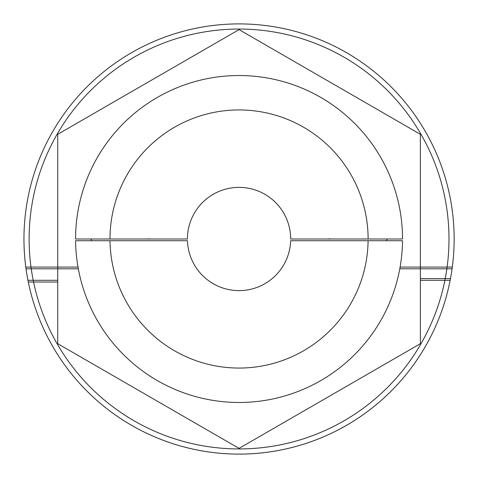 <?xml version="1.0" encoding="UTF-8"?>
<svg xmlns="http://www.w3.org/2000/svg" width="478" height="478" viewBox="0 0 478 478"><rect width="100%" height="100%" fill="white"/><g stroke="black" fill="none" stroke-linecap="round" stroke-linejoin="round"><path stroke-width="0.72" d="M452.08 268.803L446.864 268.803A209.938 209.938 0 0 1 31.243 268.803L26.027 268.803A215.1 215.1 0 0 0 452.08 268.803M78.32 268.803L31.243 268.803M446.864 268.803L399.793 268.803M93.778 240.721L75.59 240.721A163.476 163.476 0 0 0 239.054 402.476A163.476 163.476 0 0 0 402.524 240.721L290.648 240.721A51.624 51.624 0 0 1 239.054 290.624A51.624 51.624 0 0 1 187.46 240.721L93.778 240.721M384.33 240.721L368.102 240.721A129.06 129.06 0 0 1 239.054 368.06A129.06 129.06 0 0 1 110.006 240.721M25.794 267.083L31.004 267.083A209.938 209.938 0 0 1 239.054 29.062A209.938 209.938 0 0 1 447.103 267.083L452.313 267.083A215.1 215.1 0 0 0 239.054 23.9A215.1 215.1 0 0 0 25.794 267.083M31.004 267.083L57.724 267.083L57.724 343.688L239.054 448.382L420.383 343.688L420.383 267.083L400.098 267.083L447.103 267.083M146.883 239L147.302 239M386.314 240.721L387.311 239L386.314 240.721L368.102 240.721M57.724 267.083L78.01 267.083L57.724 267.083L57.724 134.312L239.054 29.618L420.383 134.312L420.383 267.083M91.794 240.721L90.802 239M135.322 240.721L138.608 240.721M139.964 240.721L141.428 240.721M146.877 239C149.345 239 149.345 239 146.877 239M109.994 239L187.43 239A51.624 51.624 0 0 1 239.054 187.376A51.624 51.624 0 0 1 290.678 239L402.53 239A163.476 163.476 0 0 0 239.054 75.524A163.476 163.476 0 0 0 75.578 239L109.994 239A129.06 129.06 0 0 1 239.054 109.94A129.06 129.06 0 0 1 368.114 239M331.23 239L329.372 239.006L329.384 238.588M402.53 239A163.476 163.476 0 0 0 239.054 75.524A163.476 163.476 0 0 0 75.578 239A163.476 163.476 0 0 1 239.054 75.524A163.476 163.476 0 0 1 402.53 239M27.957 280.299L33.221 280.299A209.938 209.938 0 0 1 238.175 29.062A209.938 209.938 0 0 1 445.227 278.578L450.479 278.578A215.1 215.1 0 0 0 238.181 23.9A215.1 215.1 0 0 0 27.957 280.299M420.383 278.578L445.227 278.578M33.221 280.299L57.724 280.299M450.151 280.299L444.893 280.299A209.938 209.938 0 0 1 33.574 282.02L28.298 282.02A215.1 215.1 0 0 0 450.151 280.299M57.724 282.02L33.574 282.02M444.893 280.299L420.383 280.299M75.59 240.721A163.476 163.476 0 0 0 239.054 402.476A163.476 163.476 0 0 0 402.524 240.721M148.73 239.006L148.724 238.588"/></g></svg>
